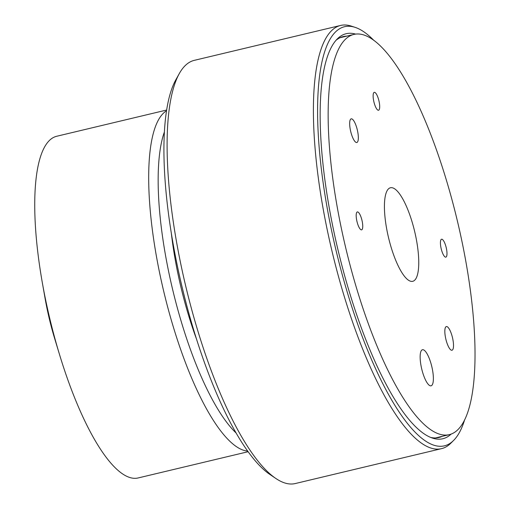 <?xml version="1.0" encoding="UTF-8"?>
<svg xmlns="http://www.w3.org/2000/svg" width="509" height="509" viewBox="0 0 509 509"><rect width="100%" height="100%" fill="white"/><g stroke="black" fill="none" stroke-linecap="round" stroke-linejoin="round"><path stroke-width="0.76" d="M164.369 132.041A168.307 46.974 76.6 0 0 163.764 133.797A168.307 46.974 76.6 0 0 173.009 291.065A168.307 46.974 76.6 0 0 236.195 433.089M247.692 451.082A175.63 49.017 -103.4 0 1 153.419 237.658A175.63 49.017 -103.4 0 1 154.551 129.14A175.63 49.017 -103.4 0 1 166.5 110.803M166.621 110.039L56.684 136.266A175.63 49.017 76.6 0 0 39.46 264.845A175.63 49.017 76.6 0 0 42.215 282.062A175.63 49.017 76.6 0 0 59.47 354.379A175.63 49.017 76.6 0 0 138.206 477.938L248.144 451.712M42.215 282.062L45.097 298.465A97.092 27.098 76.6 0 0 54.635 338.447L59.47 354.379M196.633 339.401A137.392 38.347 -103.4 0 1 171.368 233.504M275.91 478.511L269.993 474.515A212.043 59.178 -103.4 0 1 174.632 252.108A212.043 59.178 -103.4 0 1 175.815 79.824L179.295 73.582A217.534 60.711 76.6 0 0 178.08 250.339A217.534 60.711 76.6 0 0 275.91 478.511A217.534 60.711 76.6 0 0 295.252 483.55L441.551 448.645A217.534 60.711 -103.4 0 1 324.373 215.434A217.534 60.711 -103.4 0 1 340.578 25.45A217.534 60.711 -103.4 0 1 351.204 26.086L355.008 27.321A215.422 60.119 76.6 0 0 328.445 214.823A215.422 60.119 76.6 0 0 453.583 440.457A215.422 60.119 76.6 0 0 464.532 420.173M451.089 434.113A208.2 58.109 -103.4 0 1 432.637 438.141A208.2 58.109 -103.4 0 1 330.659 215.542A208.2 58.109 -103.4 0 1 337.365 38.849A208.2 58.109 -103.4 0 1 355.645 34.109M346.654 36.145A206.088 57.517 76.6 0 0 343.231 36.584A206.088 57.517 76.6 0 0 335.965 40.351M453.583 440.457L450.745 443.282A217.534 60.711 -103.4 0 1 441.551 448.645M452.902 339.611A12.165 3.398 76.6 0 0 446.348 326.568A12.165 3.398 76.6 0 0 445.439 337.193A12.165 3.398 76.6 0 0 451.992 350.237A12.165 3.398 76.6 0 0 452.902 339.611M357.732 131.876A12.165 3.398 76.6 0 0 351.178 118.839A12.165 3.398 76.6 0 0 350.275 129.458A12.165 3.398 76.6 0 0 356.822 142.501A12.165 3.398 76.6 0 0 357.732 131.876M432.446 369.617A18.547 5.179 76.6 0 0 422.413 349.747A18.547 5.179 76.6 0 0 421.077 365.933A18.547 5.179 76.6 0 0 431.021 385.828A18.547 5.179 76.6 0 0 432.446 369.617M416.33 239.313A48.088 13.419 76.6 0 0 390.314 187.789A48.088 13.419 76.6 0 0 386.846 229.756A48.088 13.419 76.6 0 0 412.634 281.337A48.088 13.419 76.6 0 0 416.33 239.313M446.527 249.105A9.207 2.57 76.6 0 0 441.57 239.236A9.207 2.57 76.6 0 0 440.883 247.272A9.207 2.57 76.6 0 0 445.839 257.14A9.207 2.57 76.6 0 0 446.527 249.105M362.287 221.797A9.207 2.57 76.6 0 0 357.331 211.929A9.207 2.57 76.6 0 0 356.644 219.971A9.207 2.57 76.6 0 0 361.606 229.839A9.207 2.57 76.6 0 0 362.287 221.797M379.23 102.214A9.207 2.57 76.6 0 0 374.274 92.345A9.207 2.57 76.6 0 0 373.587 100.381A9.207 2.57 76.6 0 0 378.55 110.249A9.207 2.57 76.6 0 0 379.23 102.214M338.517 214.092A205.719 57.415 76.6 0 0 449.332 434.641A205.719 57.415 76.6 0 0 464.653 254.977A205.719 57.415 76.6 0 0 353.844 34.434A205.719 57.415 76.6 0 0 338.517 214.092M430.709 437.428A206.088 57.517 76.6 0 0 438.892 437.505A206.088 57.517 76.6 0 0 442.143 436.353M340.578 25.45L194.279 60.355A217.534 60.711 76.6 0 0 179.295 73.582M373.937 40.478A215.422 60.119 76.6 0 0 355.008 27.321M435.475 437.944L449.332 434.641M339.987 37.736L353.844 34.434"/></g></svg>
